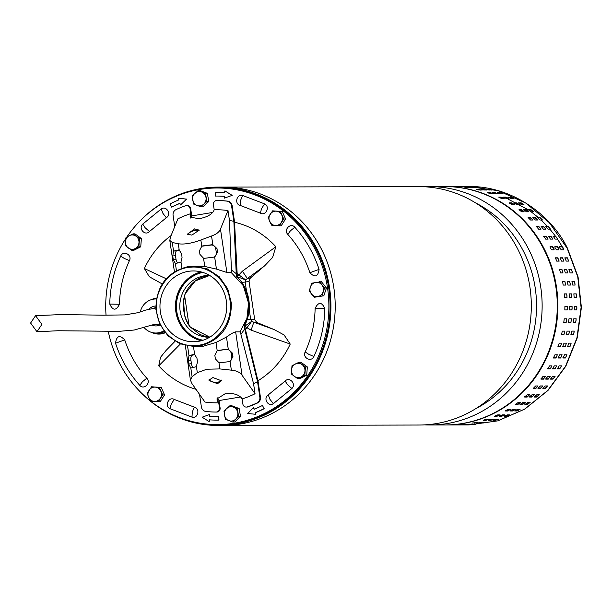 <?xml version="1.0" encoding="UTF-8"?>
<svg xmlns="http://www.w3.org/2000/svg" width="612" height="612" viewBox="0 0 612 612"><rect width="100%" height="100%" fill="white"/><g stroke="black" fill="none" stroke-linecap="round" stroke-linejoin="round"><path stroke-width="0.92" d="M30.6 323.029L36.965 331.735L41.914 324.375L35.55 315.662L30.6 323.029M138.626 390.158A119.202 112.424 -90.1 0 0 218.775 425.493A119.202 112.424 -90.1 0 0 323.281 263.122A119.202 112.424 -90.1 0 0 218.216 187.088A119.202 112.424 -90.1 0 0 138.228 222.799M327.565 263.114A119.202 112.424 -90.1 0 0 222.5 187.081A119.202 112.424 89.9 0 1 333.257 284.19A119.202 112.424 89.9 0 1 263.527 417.392A119.202 112.424 89.9 0 1 223.059 425.485A119.202 112.424 -90.1 0 0 327.565 263.114M222.477 187.081A119.202 112.424 89.9 0 1 222.5 187.081L418.608 186.622A119.202 112.424 -90.1 0 1 523.673 262.655A119.202 112.424 -90.1 0 1 459.627 416.933A119.202 112.424 -90.1 0 1 419.166 425.026L223.059 425.485A119.202 112.424 89.9 0 1 223.028 425.485M475.891 408.587A114.268 107.773 -90.1 0 0 529.219 264.422A114.268 107.773 -90.1 0 0 475.409 202.802M424.024 186.752A119.202 112.424 89.9 0 1 429.44 186.599A119.202 112.424 89.9 0 1 534.498 262.632A119.202 112.424 89.9 0 1 470.46 416.91A119.202 112.424 89.9 0 1 429.991 425.003A119.202 112.424 89.9 0 1 424.583 424.873M429.991 425.003L445.131 424.965A119.202 112.424 -90.1 0 0 485.599 416.871A119.202 112.424 -90.1 0 0 555.329 283.677A119.202 112.424 -90.1 0 0 444.572 186.561L429.44 186.599M155.899 309.442C156.075 286.401 166.709 272.149 187.792 266.679L193.56 266.197L207.437 268.959L219.333 276.846L227.748 288.879L231.412 303.261C231.214 326.326 220.58 340.578 199.512 346.017L193.744 346.499L179.905 343.76L167.971 335.85L159.579 323.87L155.899 309.442M230.273 303.33C229.248 282.369 210.184 265.057 190.493 267.214C170.733 268.286 154.408 288.497 156.442 309.374C157.46 330.327 176.531 347.647 196.215 345.489C215.982 344.411 232.308 324.199 230.273 303.33M240.026 331.857L246.919 318.416L248.564 303.215L243.262 285.628L231.168 272.455M188.19 271.376A35.404 33.392 89.9 0 1 193.27 270.948A35.404 33.392 89.9 0 1 226.639 303.567A35.404 33.392 89.9 0 1 198.518 341.328A35.404 33.392 89.9 0 1 193.438 341.756A35.404 33.392 89.9 0 1 160.069 309.129A35.404 33.392 89.9 0 1 188.19 271.376M201.019 271.896A35.404 33.392 -90.1 0 0 175.453 306.39A35.404 33.392 -90.1 0 0 201.18 340.769M202.817 272.401A34.509 32.543 -90.1 0 0 176.302 306.39A34.509 32.543 -90.1 0 0 202.977 340.257M153.681 298.725A18.108 17.075 89.9 0 1 156.198 298.098A18.108 17.075 89.9 0 1 156.603 298.036M165.171 332.798A18.108 17.075 89.9 0 1 161.484 333.869A18.108 17.075 89.9 0 1 158.883 334.083A18.108 17.075 89.9 0 1 153.765 333.265M126.906 236.913A118.307 111.583 89.9 0 1 217.023 187.991A118.307 111.583 89.9 0 1 327.542 288.03A118.307 111.583 89.9 0 1 217.581 424.598A118.307 111.583 89.9 0 1 150.56 401.089M150.422 400.975A118.307 111.583 89.9 0 1 108.27 331.398M217.023 187.991L218.216 187.983A118.307 111.583 89.9 0 1 328.728 288.022A118.307 111.583 89.9 0 1 218.767 424.598L217.581 424.598M209.702 337.227A30.921 29.162 89.9 0 1 209.036 337.235A30.921 29.162 89.9 0 1 179.89 308.746A30.921 29.162 89.9 0 1 204.454 275.767A30.921 29.162 89.9 0 1 208.891 275.392A30.921 29.162 89.9 0 1 209.556 275.4M202.863 272.417A34.509 32.543 -90.1 0 0 176.417 306.39A34.509 32.543 -90.1 0 0 203.023 340.241M157.575 333.892A18.108 17.075 -90.1 0 0 159.48 334.075M184.648 295.81L188.993 325.24M106.044 315.234A118.307 111.583 89.9 0 1 125.843 238.496M180.517 204.974L186.584 199.091L180.517 204.974L179.913 203.299A110.236 103.971 89.9 0 0 171.59 207.116L171.888 207.116A110.236 103.971 89.9 0 1 179.951 203.406M186.584 199.091L178.406 198.273L186.293 199.091M224.321 198.127L232.193 195.389L224.321 198.127L224.443 196.337A110.236 103.971 89.9 0 0 216.747 196.054A110.236 103.971 89.9 0 0 215.37 196.07L215.669 196.07A110.236 103.971 89.9 0 1 216.893 196.054M224.68 192.742A113.824 107.352 -90.1 0 0 217.038 192.474A113.824 107.352 -90.1 0 0 216.885 192.474M232.193 195.389L225.101 190.975L231.894 195.389M254.355 409.191L253.49 407.615L254.095 409.29A110.236 103.971 89.9 0 0 262.418 405.473L264.193 408.701L262.418 405.473M263.894 408.701A113.824 107.352 89.9 0 1 255.296 412.641L255.9 414.316L255.594 412.641A113.824 107.352 -90.1 0 0 264.193 408.701M209.862 416.252L209.687 414.462L209.862 416.252A110.236 103.971 89.9 0 0 217.413 416.535M217.421 420.115A113.824 107.352 -90.1 0 0 217.566 420.115A113.824 107.352 -90.1 0 0 218.989 420.107L218.637 416.52A110.236 103.971 89.9 0 1 217.26 416.535A110.236 103.971 89.9 0 1 209.564 416.252M218.637 416.52L218.691 420.107A113.824 107.352 89.9 0 1 217.268 420.123A113.824 107.352 89.9 0 1 209.327 419.824L209.205 421.614L209.625 419.847M315.134 308.318C314.82 323.641 311.5 338.184 305.174 351.961C302.137 357.775 311.424 362.602 313.895 356.498C320.849 341.351 324.498 325.362 324.842 308.517C321.728 301.815 318.492 301.747 315.134 308.318L324.842 308.517M287.808 234.381C297.807 245.45 305.159 258.233 309.879 272.723C314.966 277.886 318.033 276.777 319.066 269.387C313.88 253.46 305.793 239.414 294.808 227.243C290.692 222.225 283.241 229.821 287.808 234.381L290.417 230.816L294.808 227.243M242.597 195.458C236.584 193.576 234.151 204.224 240.309 205.464L260.352 213.144C265.837 216.357 270.382 206.519 264.621 203.895L242.597 195.458L240.562 200.461L240.309 205.464M166.326 217.727C171.827 214.552 166.449 205.196 161.262 208.937L142.718 224.099C137.991 228.46 145.159 236.362 149.45 231.52L166.326 217.727L162.899 213.336L161.262 208.937M119.47 304.271C119.784 288.948 123.104 274.406 129.43 260.628C132.467 254.814 123.18 249.987 120.709 256.091C113.755 271.238 110.106 287.227 109.762 304.072C112.876 310.774 116.112 310.842 119.47 304.271L109.762 304.072M146.796 378.208C136.797 367.139 129.446 354.356 124.726 339.874C119.638 334.703 116.571 335.812 115.538 343.202C120.725 359.129 128.811 373.175 139.796 385.346C143.912 390.364 151.363 382.768 146.796 378.208L142.405 381.781L139.796 385.346M192.007 417.132C198.013 419.013 200.453 408.365 194.287 407.125L174.252 399.445C168.767 396.232 164.223 406.07 169.975 408.694L192.007 417.132L192.252 412.128L194.287 407.125M268.278 394.862C262.778 398.037 268.155 407.393 273.342 403.652L291.886 388.49C296.613 384.129 289.445 376.227 285.146 381.069L268.278 394.862L269.915 399.261L273.342 403.652M171.085 235.559A86.04 81.151 -90.1 0 0 144.378 268.53L149.32 276.746L162.226 283.945M257.958 380.771A86.04 81.151 -90.1 0 0 290.226 344.059L284.052 334.925L274.038 329.524L256.849 322.486L254.707 319.686L249.061 281.443L250.293 278.085L264.629 265.822L272.592 257.461L275.851 246.743A86.04 81.151 -90.1 0 0 234.534 222.225M175.017 341.297L166.181 350.316L160.512 357.309L158.745 365.846A86.04 81.151 -90.1 0 0 195.947 389.293M171.59 207.116L170.113 203.888A113.824 107.352 89.9 0 1 178.712 199.948L178.107 198.273M215.37 196.07L215.317 192.482A113.824 107.352 89.9 0 1 216.74 192.474A113.824 107.352 89.9 0 1 224.68 192.765L224.803 190.975M255.9 414.316L247.715 413.498L253.49 407.615M209.205 421.614L202.113 417.208L209.687 414.462M166.158 278.728L144.378 268.53M275.851 246.743L242.39 271.162L238.955 274.91L236.821 272.998M249.061 281.443L245.167 282.063L245.611 279.883L237.272 276.708L238.955 274.91L245.611 279.883L247.355 278.544L242.39 271.162M245.251 330.013L251.723 321.3L253.804 322.226L251.104 330.151L290.226 344.059M251.104 330.151L244.601 326.295L251.723 321.3L250.675 319.342L249.206 309.412M158.745 365.846L180.41 343.959M184.158 312.732C182.72 306.222 183.057 299.911 185.153 293.791L183.646 301.456L184.396 312.854C184.725 317.077 186.691 321.782 190.286 326.953L190.034 326.854C186.836 322.685 184.878 317.972 184.158 312.732L184.158 312.732M247.149 319.678L254.707 319.686M246.521 291.22L245.167 282.063L241.794 282.377M185.268 293.523C189.797 283.677 197.148 277.756 207.307 275.76L209.679 275.469L195.327 280.893L185.153 293.791M190.034 326.854L200.017 334.535L205.969 336.585L209.824 337.151M243.086 285.322A39.879 37.615 89.9 0 1 243.928 325.798L257.53 381.559L259.84 397.249A5.378 5.072 89.9 0 1 256.887 402.994A105.761 99.748 89.9 0 1 247.263 406.896A3.588 3.381 89.9 0 1 242.88 404.042L242.123 398.932L241.12 397.548C237.655 394.09 232.239 392.873 224.872 393.914L216.885 398.978L218.744 402.811A96.543 91.058 89.9 0 1 204.944 402.061L191.954 383.579L190.447 380.205L192.091 376.671L190.814 368.011L188.695 364.01L188.167 360.468L188.986 355.649A4.483 2.119 83.2 0 1 189.185 355.58L193.989 354.402A4.483 2.119 83.2 0 1 194.111 354.379A4.483 2.119 83.2 0 1 194.631 354.455L196.965 358.295L197.485 361.837L196.406 366.45A4.483 2.119 83.2 0 1 195.825 366.802L191.013 367.98A4.483 2.119 83.2 0 1 190.89 368.003A4.483 2.119 83.2 0 1 190.814 368.011M243.928 325.798L244.525 325.798L258.073 381.23L260.437 397.249A5.378 5.072 89.9 0 1 257.484 402.994A105.761 99.748 89.9 0 1 247.86 406.896A3.588 3.381 89.9 0 1 246.827 407.072L246.231 407.072M244.44 329.241A42.121 39.726 89.9 0 1 240.891 334.198L240.547 331.857L235.651 331.872C233.708 332.27 230.648 333.999 226.471 337.051L215.99 342.475L203.406 346.185L195.021 346.499M257.53 381.559A86.935 81.993 89.9 0 1 253.582 383.831L255.051 393.753L242.061 375.271C240.072 372.325 236.507 370.62 231.359 370.161L219.892 368.921L206.81 369.212L197.324 372.662L192.091 376.671M212.907 377.55L221.445 380.779L217.436 383.739L208.914 380.19L212.907 377.55M255.051 393.753A96.543 91.058 89.9 0 1 242.123 398.932M217.206 397.777A12.546 6.464 -177.3 0 0 217.849 398.97L219.004 400.554L220.09 407.913A3.588 3.381 89.9 0 1 216.74 412.052L216.181 412.052M209.09 379.532A6.273 3.236 -177.3 0 0 217.505 382.209A6.273 3.236 -177.3 0 0 221.337 380.075M193.897 266.197L204.76 266.457L216.441 269.104L226.876 272.47L231.772 272.455L231.428 270.122A42.121 39.726 89.9 0 1 236.232 273.686L233.868 221.345L231.55 205.655L232.147 205.655A5.378 5.072 -90.1 0 0 227.679 201.141A105.761 99.748 -90.1 0 0 217.39 200.537A3.588 3.381 -90.1 0 0 217.352 200.537M231.428 270.122L229.462 220.465L227.993 210.536A96.543 91.058 -90.1 0 0 214.192 209.786L213.443 204.676A3.588 3.381 89.9 0 1 216.793 200.537A105.761 99.748 89.9 0 1 227.083 201.141A5.378 5.072 89.9 0 1 231.55 205.655M190.829 218.155A12.546 5.37 161.1 0 1 191.051 217.497L191.74 215.914L190.653 208.554A3.588 3.381 -90.1 0 0 187.303 205.517L186.706 205.525A3.588 3.381 89.9 0 1 190.057 208.554L190.806 213.657A96.543 91.058 -90.1 0 0 177.885 218.836L170.365 237.372L169.807 240.44L174.428 271.751M190.806 213.657L190.011 217.099L198.999 218.706C206.328 217.39 211.194 214.873 213.596 211.171L214.192 209.786M191.877 235.107L199.214 230.135L194.57 228.896L187.341 234.205L191.877 235.107M199.244 230.908A6.273 2.685 -18.9 0 0 195.09 230.433A6.273 2.685 -18.9 0 0 187.8 234.786M216.755 412.052L216.166 412.052A3.588 3.381 -90.1 0 0 216.166 412.052A105.761 99.748 -90.1 0 1 205.854 411.448A5.378 5.072 -90.1 0 1 201.386 406.934L199.535 394.403M240.631 396.966L219.004 400.554M232.147 205.655L234.511 221.674L237.341 277.129L236.813 277.129M244.525 325.798A39.879 37.615 -90.1 0 0 237.341 277.129M236.232 273.686L236.729 277.045M216.166 412.052A3.588 3.381 -90.1 0 0 219.494 407.913L218.744 402.811M240.891 334.198L253.582 383.831M186.706 205.525A3.588 3.381 89.9 0 0 185.673 205.693A105.761 99.748 89.9 0 0 176.049 209.602A5.378 5.072 89.9 0 0 173.089 215.347L174.741 226.517M229.462 220.465A86.935 81.993 89.9 0 1 233.868 221.345M212.831 212.418L191.74 215.914M218.974 362.709L215.37 358.869L214.843 355.327L217.206 350.714A4.483 4.108 -105.1 0 1 218.385 350.362L227.863 349.169A4.483 4.108 -105.1 0 1 228.261 349.146L232.422 353.139L232.942 356.681L230.081 361.501A4.483 4.108 -105.1 0 1 229.691 361.57L220.213 362.755A4.483 4.108 -105.1 0 1 218.974 362.709L219.892 368.921M226.876 272.47L220.473 229.064L227.993 210.536M176.424 270.588L175.384 263.52L173.265 259.519L172.737 255.977L173.556 251.165L172.278 242.497L169.807 240.44M220.473 229.064C219.348 232.002 216.373 234.312 211.545 235.995L200.858 240.011C191.594 243.392 184.074 244.639 178.291 243.752L172.278 242.497M214.055 257.109A4.483 4.108 74.9 0 0 216.311 252.511L215.791 248.969A4.483 4.108 74.9 0 0 211.056 245.052L212.433 244.685A4.483 4.108 -105.1 0 1 212.831 244.655L216.992 248.648L217.512 252.19L214.651 257.009L216.441 269.104M204.76 266.457L203.544 258.226A4.483 4.108 -105.1 0 0 204.783 258.272L214.261 257.078A4.483 4.108 74.9 0 0 214.651 257.009M178.291 243.752L179.201 249.964L181.535 253.804L182.055 257.346L180.976 261.959L181.894 268.178M203.544 258.226L199.94 254.385L199.413 250.843L201.776 246.223L211.056 245.052M175.384 263.52A4.483 2.119 -96.8 0 0 175.46 263.512A4.483 2.119 -96.8 0 0 175.583 263.489L180.395 262.311A4.483 2.119 -96.8 0 0 180.976 261.959M194.891 354.577L192.321 355.205A4.483 2.119 -96.8 0 0 190.898 360.139L191.418 363.681A4.483 2.119 -96.8 0 0 193.254 367.43M215.99 342.475L217.206 350.714L227.863 349.169M229.485 361.593A4.483 4.108 74.9 0 0 231.741 357.003L232.942 356.681M232.422 353.139L231.221 353.461L231.741 357.003M231.221 353.461A4.483 4.108 74.9 0 0 226.486 349.544M179.201 249.964A4.483 2.119 -96.8 0 0 178.681 249.895A4.483 2.119 -96.8 0 0 178.559 249.918L173.754 251.096A4.483 2.119 -96.8 0 0 173.556 251.165M173.754 251.096L176.891 250.713A4.483 2.119 -96.8 0 0 175.468 255.655L172.737 255.977M173.265 259.519L175.996 259.197L175.468 255.655M175.996 259.197A4.483 2.119 -96.8 0 0 177.824 262.938M212.433 244.685L202.955 245.871A4.483 4.108 74.9 0 0 201.776 246.223L200.858 240.011M176.891 250.713L179.461 250.086M307.339 366.932L300.913 362.228L299.038 362.235L291.985 365.777L291.358 374.031L297.784 378.736L299.658 378.736L306.711 375.187L307.339 366.932L305.464 366.94L299.038 362.235M306.711 375.187L304.837 375.187L305.464 366.94M297.784 378.736L304.837 375.187M301.096 376.961A7.168 6.763 89.9 0 1 294.357 376.388A7.168 6.763 89.9 0 1 291.457 369.908A7.168 6.763 89.9 0 1 295.298 364.01A7.168 6.763 89.9 0 1 302.045 364.584A7.168 6.763 89.9 0 1 304.944 371.063A7.168 6.763 89.9 0 1 301.096 376.961M151.172 299.704A17.924 16.907 89.9 0 1 155.632 298.274A17.924 16.907 89.9 0 1 156.58 298.143M164.896 332.469A17.924 16.907 89.9 0 1 160.864 333.693A17.924 16.907 89.9 0 1 157.865 333.907A17.924 16.907 89.9 0 1 151.248 332.301M164.192 331.566A17.113 16.142 89.9 0 1 160 332.897A17.113 16.142 89.9 0 1 156.749 333.081L155.104 332.997A17.029 16.057 89.9 0 1 144.172 327.657M140.255 311.975A17.029 16.057 89.9 0 1 153.382 299.169A17.029 16.057 89.9 0 1 155.027 298.985A17.029 16.057 89.9 0 1 156.427 298.97M163.672 330.87A17.029 16.057 89.9 0 1 158.347 332.813A17.029 16.057 89.9 0 1 155.104 332.997M149.206 308.968A9.953 9.387 89.9 0 1 154.408 306.153A9.953 9.387 89.9 0 1 155.785 306.031M160.069 324.895A9.953 9.387 89.9 0 1 157.315 325.829A9.953 9.387 89.9 0 1 151.891 325.01M468.402 186.507C511.158 185.765 551.244 214.468 567.477 248.319L578.08 276.961L581.4 307.484L577.231 337.893L565.848 366.167L547.985 390.448L524.813 409.099L497.87 420.849L468.96 424.912L497.74 420.865L524.591 409.145L547.702 390.517L565.549 366.236L576.932 337.916L581.094 307.446L577.759 276.861L567.148 248.204L549.308 222.661L525.739 203.016L498.114 190.676L468.402 186.507L445.169 186.561A119.202 112.424 89.9 0 1 543.915 248.258A119.202 112.424 89.9 0 1 499.713 410.178A119.202 112.424 89.9 0 1 445.727 424.965A119.202 112.424 89.9 0 1 445.429 424.965L468.96 424.912L497.74 420.865L524.591 409.145L547.702 390.517L565.549 366.236L576.932 337.916L581.094 307.446L577.759 276.861L567.378 248.656M514.707 410.843L517.744 409.26L520.131 409.252L517.171 410.981L514.677 410.95M530.03 402.512L527.253 404.563L524.874 404.57L527.643 402.52L530.137 402.558M539.21 394.709L536.655 397.058L534.268 397.066L536.831 394.717L539.325 394.755M547.572 385.935L545.261 388.551L542.875 388.559L545.193 385.942L547.679 385.973M555.023 376.281L552.98 379.134L550.601 379.142L552.644 376.281L555.122 376.311M561.479 365.846L559.735 368.921L557.348 368.921L559.1 365.854L561.571 365.877M566.873 354.761L565.434 358.005L563.055 358.012L564.494 354.769L566.957 354.776M571.141 343.133L570.032 346.522L567.653 346.53L568.762 343.141L571.21 343.148M574.247 331.1L573.475 334.596L571.095 334.596L571.86 331.107L574.293 331.107M573.758 318.791L576.167 318.791L575.724 322.348L573.314 322.348L573.758 318.791M574.431 306.337L576.818 306.329L576.749 309.917L574.362 309.924L574.431 306.337M573.872 293.875L576.259 293.867L576.542 297.44L574.163 297.447L573.842 293.875M572.013 281.558L574.477 281.535L575.112 285.054L572.725 285.062L572.052 281.543M568.992 269.51L571.486 269.464L572.465 272.898L570.078 272.906L569.045 269.479M564.807 257.859L567.316 257.797L568.632 261.102L566.253 261.102L564.861 257.82M475.601 424.33L469.848 424.636L475.7 424.338M487.228 422.441L481.529 423.122L487.336 422.464M498.612 419.274L495.376 420.314L492.989 420.322L496.225 419.281L498.719 419.304M509.62 414.859L506.499 416.252L504.12 416.259L507.233 414.867L509.727 414.898M509.941 410.859L512.978 409.275L515.365 409.267L512.405 410.996L509.911 410.966M520.009 404.425L522.878 402.528L525.264 402.528L522.487 404.57L519.993 404.54M529.38 396.92L532.065 394.725L534.444 394.725L531.889 397.066L529.395 397.035M537.971 388.421L540.427 385.95L542.806 385.942L540.495 388.559L538.002 388.528M545.682 379.027L547.878 376.296L550.257 376.288L548.214 379.149L545.728 379.119M552.429 368.837L554.334 365.869L556.713 365.861L554.969 368.929L552.491 368.906M558.144 357.951L559.728 354.776L562.107 354.776L560.668 358.02L558.205 358.005M562.765 346.491L563.996 343.156L566.375 343.148L565.274 346.537L562.826 346.53M566.238 334.588L567.094 331.115L569.481 331.115L568.709 334.603L566.284 334.603M568.525 322.356L568.992 318.806L571.379 318.798L570.958 322.356L568.548 322.363M571.983 309.924L569.596 309.932L569.665 306.352L572.059 306.344L571.983 309.924L571.486 309.917A1.79 0.597 91.2 0 0 572.113 308.226A1.79 0.597 91.2 0 0 571.623 306.344M571.776 297.455L569.397 297.455L569.106 293.882L571.493 293.882L571.799 297.455M570.346 285.07L567.959 285.07L567.324 281.551L569.711 281.543L570.384 285.062M567.699 272.906L565.312 272.914L564.333 269.487L566.72 269.479L567.76 272.898M563.866 261.11L561.487 261.117L560.171 257.813L562.558 257.805L563.943 261.095M465.074 424.621L470.835 424.338L464.975 424.644M476.748 423.068L482.463 422.448L476.656 423.114M488.2 420.23L491.459 419.289L493.846 419.281L490.61 420.322L488.124 420.306M499.3 416.145L502.467 414.882L504.854 414.875L501.733 416.267L499.247 416.237M505.175 410.866L508.212 409.283L510.599 409.275L507.639 411.004L505.145 410.973M515.243 404.433L518.119 402.543L520.498 402.535L517.721 404.586L515.227 404.547M524.614 396.928L527.299 394.74L529.678 394.732L527.123 397.081L524.629 397.043M533.205 388.436L535.661 385.965L538.04 385.958L535.73 388.574L533.243 388.543M540.916 379.042L543.112 376.303L545.491 376.303L543.448 379.157L540.97 379.134M547.663 368.845L549.568 365.877L551.947 365.869L550.203 368.937L547.725 368.921M553.378 357.966L554.962 354.792L557.341 354.784L555.903 358.028L553.447 358.02M557.999 346.507L559.23 343.164L561.617 343.156L560.508 346.545L558.06 346.537M561.472 334.596L562.329 331.13L564.715 331.123L563.943 334.611L561.518 334.611M566.613 318.814L566.192 322.371L563.782 322.371L564.233 318.814L566.636 318.814M567.217 309.94L564.83 309.947L564.907 306.36L567.293 306.352L567.217 309.94L566.727 309.924A1.79 0.597 91.2 0 0 567.347 308.234A1.79 0.597 91.2 0 0 566.857 306.352M567.01 297.463L564.631 297.47L564.341 293.898L566.727 293.89L567.01 297.463M565.58 285.077L563.201 285.085L562.558 281.566L564.945 281.558L565.618 285.077M562.933 272.921L560.554 272.929L559.567 269.494L561.954 269.487L562.994 272.914M559.1 261.125L556.721 261.125L555.405 257.82L557.792 257.82L559.177 261.11M460.316 424.636L466.069 424.353L460.209 424.651M471.982 423.076L477.697 422.464L471.89 423.129M483.434 420.237L486.701 419.304L489.08 419.297L485.844 420.337L483.358 420.314M494.534 416.152L497.701 414.89L500.088 414.882L496.975 416.275L494.481 416.252M563.453 248.212L563.66 249.788L561.281 249.795L559.881 248.22L559.643 246.659L562.03 246.651L563.453 248.212M558.687 248.22L558.894 249.803L556.515 249.803L555.115 248.235L554.877 246.667L557.264 246.659L558.687 248.22M553.921 248.235L554.128 249.811L551.749 249.818L550.349 248.243L550.111 246.674L552.498 246.674L553.921 248.235M458.786 186.614L453.025 186.545L458.893 186.606M470.513 187.7L464.776 187.264L470.613 187.693M482.065 190.087L476.388 189.276L482.164 190.064M493.318 193.744L490.931 193.744L487.741 192.566L490.12 192.566L493.425 193.706M504.15 198.617L501.763 198.625L498.704 197.102L501.09 197.095L504.257 198.579M514.44 204.668L512.06 204.676L509.161 202.824L511.548 202.817L514.554 204.63M524.079 211.828L521.699 211.836L519.007 209.671L521.386 209.664L524.193 211.79M532.96 220.022L530.581 220.029L528.11 217.574L530.497 217.566L533.075 219.983M540.985 229.148L538.606 229.156L536.395 226.44L538.774 226.432L541.092 229.11M548.069 239.116L545.69 239.124L543.754 236.178L546.134 236.171L548.168 239.085M475.279 187.693L469.542 187.249L475.379 187.677M486.831 190.08L481.154 189.269L486.93 190.057M498.084 193.729L495.697 193.736L492.507 192.558L494.886 192.55L498.191 193.698M508.916 198.609L506.529 198.617L503.469 197.087L505.856 197.087L509.023 198.571M519.206 204.66L516.826 204.668L513.927 202.809L516.314 202.809L519.32 204.622M528.844 211.821L526.465 211.828L523.765 209.664L526.152 209.656L528.959 211.775M537.726 220.006L535.347 220.014L532.876 217.566L535.263 217.558L537.833 219.968M545.751 229.14L543.372 229.14L541.161 226.432L543.54 226.425L545.858 229.102M552.835 239.101L550.448 239.108L548.52 236.171L550.899 236.163L552.934 239.078M474.3 187.287L480.045 187.685L474.201 187.249M485.897 189.338L488.299 189.253L491.597 190.064L485.813 189.276M497.235 192.658L499.652 192.543L502.85 193.721L500.463 193.721L497.166 192.573M508.174 197.217L510.622 197.072L513.682 198.594L511.295 198.602L508.128 197.118M518.609 202.955L521.08 202.794L523.971 204.653L521.592 204.653L518.586 202.84M528.424 209.801L530.918 209.641L533.61 211.806L531.231 211.813L528.424 209.687M537.512 217.704L540.029 217.543L542.492 219.999L540.113 220.006L537.535 217.589M545.774 226.555L548.306 226.417L550.517 229.125L548.138 229.133L545.82 226.455M553.133 236.27L555.665 236.148L557.601 239.093L555.214 239.101L553.187 236.186M495.139 415.8L499.377 414.882M484.482 419.832L487.955 419.297M474.116 422.624L475.539 422.471M480.489 190.095L477.903 189.781M492.408 193.744L488.521 193.063M503.546 198.617L500.876 197.569L499.124 197.577M513.996 204.676L511.295 203.268L509.368 203.268M523.734 211.836L521.087 210.084L519.06 210.092M532.669 220.022A1.79 0.405 41.5 0 0 531.453 218.691A1.79 0.405 41.5 0 0 530.16 217.948L528.072 217.956M540.733 229.148A1.79 0.451 47.5 0 0 539.669 227.656A1.79 0.451 47.5 0 0 538.399 226.777L536.28 226.784M547.824 239.116A1.79 0.49 53.6 0 0 546.952 237.471A1.79 0.49 53.6 0 0 545.728 236.469L543.594 236.477M553.891 249.811A1.79 0.52 59.7 0 0 553.217 248.051A1.79 0.52 59.7 0 0 552.062 246.927L549.928 246.927M558.855 261.125A1.79 0.551 65.9 0 0 558.404 259.266A1.79 0.551 65.9 0 0 557.333 258.019L555.206 258.027M562.658 272.921A1.79 0.574 72.2 0 0 562.451 270.994A1.79 0.574 72.2 0 0 561.479 269.64L559.368 269.647M565.274 285.077A1.79 0.589 78.5 0 0 565.312 283.119A1.79 0.589 78.5 0 0 564.455 281.658L562.382 281.658M566.651 297.463A1.79 0.597 84.9 0 0 566.957 295.527A1.79 0.597 84.9 0 0 566.238 293.936L564.218 293.944M564.769 309.932L566.727 309.924M563.66 322.31L565.702 322.302A1.79 0.589 97.6 0 0 566.475 320.764A1.79 0.589 97.6 0 0 566.276 318.814M561.372 334.504L563.468 334.496A1.79 0.581 103.9 0 0 564.363 333.073A1.79 0.581 103.9 0 0 564.425 331.123M557.922 346.377L560.041 346.377A1.79 0.558 110.2 0 0 561.043 345.061A1.79 0.558 110.2 0 0 561.349 343.156M553.324 357.813L555.459 357.806A1.79 0.535 116.5 0 0 556.56 356.612A1.79 0.535 116.5 0 0 557.096 354.784M547.641 368.676L549.775 368.669A1.79 0.513 122.7 0 0 550.961 367.59A1.79 0.513 122.7 0 0 551.71 365.869M540.924 378.843L543.058 378.843A1.79 0.474 128.8 0 0 544.298 377.887A1.79 0.474 128.8 0 0 545.246 376.303M533.259 388.222L535.37 388.215A1.79 0.436 134.8 0 0 536.648 387.388A1.79 0.436 134.8 0 0 537.772 385.958M524.736 396.683L526.802 396.683A1.79 0.39 140.8 0 0 528.095 395.995A1.79 0.39 140.8 0 0 529.372 394.732M515.449 404.157L517.438 404.157L520.116 402.535M505.535 410.553L507.402 410.545L510.094 409.275M499.905 415.785L504.143 414.875M489.248 419.824L492.721 419.289M478.882 422.609L480.305 422.456M485.255 190.08L482.669 189.774M497.173 193.729L493.287 193.048M508.304 198.609L505.642 197.561L503.89 197.561M518.762 204.66L516.054 203.253L514.134 203.261M528.5 211.821L525.853 210.077L523.826 210.077M537.435 220.006A1.79 0.405 41.5 0 0 536.219 218.683A1.79 0.405 41.5 0 0 534.919 217.941L532.838 217.941M545.499 229.14A1.79 0.451 47.5 0 0 544.435 227.641A1.79 0.451 47.5 0 0 543.165 226.769L541.046 226.777M552.59 239.108A1.79 0.49 53.6 0 0 551.718 237.464A1.79 0.49 53.6 0 0 550.494 236.462L548.36 236.469M558.657 249.803A1.79 0.52 59.7 0 0 557.983 248.036A1.79 0.52 59.7 0 0 556.828 246.911L554.694 246.919M563.614 261.11A1.79 0.551 65.9 0 0 563.17 259.251A1.79 0.551 65.9 0 0 562.099 258.012L559.972 258.019M567.423 272.914A1.79 0.574 72.2 0 0 567.217 270.986A1.79 0.574 72.2 0 0 566.245 269.632L564.134 269.632M570.04 285.07A1.79 0.589 78.5 0 0 570.078 283.111A1.79 0.589 78.5 0 0 569.221 281.642L567.148 281.65M571.409 297.455A1.79 0.597 84.9 0 0 571.723 295.512A1.79 0.597 84.9 0 0 570.996 293.921L568.984 293.928M569.535 309.924L571.486 309.917M568.426 322.295L570.468 322.295A1.79 0.589 97.6 0 0 571.241 320.757A1.79 0.589 97.6 0 0 571.042 318.798M566.138 334.489L568.227 334.481A1.79 0.581 103.9 0 0 569.129 333.058A1.79 0.581 103.9 0 0 569.191 331.115M562.68 346.369L564.799 346.361A1.79 0.558 110.2 0 0 565.809 345.053A1.79 0.558 110.2 0 0 566.115 343.148M558.09 357.798L560.225 357.798A1.79 0.535 116.5 0 0 561.326 356.597A1.79 0.535 116.5 0 0 561.862 354.776M552.407 368.661L554.541 368.661A1.79 0.513 122.7 0 0 555.727 367.582A1.79 0.513 122.7 0 0 556.476 365.861M545.69 378.836L547.824 378.828A1.79 0.474 128.8 0 0 549.063 377.879A1.79 0.474 128.8 0 0 550.012 376.288M538.024 388.207L540.136 388.199A1.79 0.436 134.8 0 0 541.413 387.381A1.79 0.436 134.8 0 0 542.538 385.95M529.502 396.675L531.568 396.668A1.79 0.39 140.8 0 0 532.861 395.979A1.79 0.39 140.8 0 0 534.138 394.725M520.215 404.149L522.204 404.142L524.882 402.528M510.301 410.537L512.16 410.537L514.86 409.267M504.671 415.778L508.909 414.867M494.014 419.817L497.487 419.274M483.648 422.601L485.071 422.448M490.021 190.072L487.435 189.766M501.939 193.721L498.053 193.04M513.07 198.602L510.408 197.546L508.656 197.554M523.528 204.653L520.82 203.245L518.899 203.245M533.266 211.813L530.619 210.061L528.592 210.069M542.201 219.999A1.79 0.405 41.5 0 0 540.985 218.668A1.79 0.405 41.5 0 0 539.685 217.926L537.604 217.933M550.264 229.125A1.79 0.451 47.5 0 0 549.201 227.633A1.79 0.451 47.5 0 0 547.931 226.754L545.812 226.761M557.356 239.093A1.79 0.49 53.6 0 0 556.484 237.448A1.79 0.49 53.6 0 0 555.26 236.454L553.126 236.454M563.423 249.788A1.79 0.52 59.7 0 0 562.749 248.028A1.79 0.52 59.7 0 0 561.594 246.904L559.46 246.904M568.38 261.102A1.79 0.551 65.9 0 0 567.936 259.243A1.79 0.551 65.9 0 0 566.865 257.996L564.738 258.004M572.189 272.898A1.79 0.574 72.2 0 0 571.983 270.971A1.79 0.574 72.2 0 0 571.011 269.617L568.9 269.624M574.806 285.054A1.79 0.589 78.5 0 0 574.844 283.104A1.79 0.589 78.5 0 0 573.987 281.635L571.914 281.642M576.175 297.44A1.79 0.597 84.9 0 0 576.481 295.504A1.79 0.597 84.9 0 0 575.762 293.913L573.75 293.921M574.301 309.909L576.252 309.909A1.79 0.597 91.2 0 0 576.879 308.211A1.79 0.597 91.2 0 0 576.389 306.337M573.184 322.287L575.234 322.279A1.79 0.589 97.6 0 0 576.007 320.742A1.79 0.589 97.6 0 0 575.808 318.791M570.904 334.481L572.993 334.473A1.79 0.581 103.9 0 0 573.895 333.05A1.79 0.581 103.9 0 0 573.957 331.1M567.446 346.354L569.565 346.354A1.79 0.558 110.2 0 0 570.575 345.038A1.79 0.558 110.2 0 0 570.881 343.141M562.856 357.791L564.991 357.783A1.79 0.535 116.5 0 0 566.092 356.589A1.79 0.535 116.5 0 0 566.628 354.761M557.172 368.654L559.307 368.646A1.79 0.513 122.7 0 0 560.493 367.567A1.79 0.513 122.7 0 0 561.242 365.854M550.456 378.828L552.59 378.82A1.79 0.474 128.8 0 0 553.829 377.864A1.79 0.474 128.8 0 0 554.778 376.281M542.79 388.199L544.902 388.192A1.79 0.436 134.8 0 0 546.179 387.365A1.79 0.436 134.8 0 0 547.304 385.935M534.268 396.668L536.334 396.66A1.79 0.39 140.8 0 0 537.627 395.972A1.79 0.39 140.8 0 0 538.897 394.709M524.981 404.134L526.97 404.134L529.648 402.512M515.067 410.53L516.926 410.522L519.626 409.26M232.728 422.035L234.595 422.028L240.547 416.665L239.139 408.518L231.78 405.741L229.905 405.741L223.961 411.103L225.369 419.251L232.728 422.035L238.672 416.673L237.265 408.525L229.905 405.741M239.139 408.518L237.265 408.525M240.547 416.665L238.672 416.673M228.834 420.643A7.168 6.763 89.9 0 1 224.451 415.181A7.168 6.763 89.9 0 1 226.723 408.426A7.168 6.763 89.9 0 1 233.371 407.133A7.168 6.763 89.9 0 1 237.754 412.595A7.168 6.763 89.9 0 1 235.482 419.35A7.168 6.763 89.9 0 1 228.834 420.643M158.263 401.747L160.13 401.74L164.567 394.931L161.224 387.45L151.569 386.784L147.132 393.6L150.475 401.082L158.263 401.747L162.7 394.931L159.35 387.45L151.569 386.784M161.224 387.45L159.35 387.45M164.567 394.931L162.7 394.931M148.594 397.341A7.168 6.763 89.9 0 1 149.137 390.188A7.168 6.763 89.9 0 1 155.241 387.121A7.168 6.763 89.9 0 1 160.811 391.19A7.168 6.763 89.9 0 1 160.268 398.343A7.168 6.763 89.9 0 1 154.155 401.411A7.168 6.763 89.9 0 1 148.594 397.341M131.817 250.362L133.691 250.362L140.745 246.812L141.372 238.558L134.946 233.853L133.072 233.861L126.018 237.41L125.391 245.657L131.817 250.362L138.87 246.82L139.498 238.565L133.072 233.861M141.372 238.558L139.498 238.565M140.745 246.812L138.87 246.82M129.331 235.635A7.168 6.763 89.9 0 1 136.071 236.217A7.168 6.763 89.9 0 1 138.97 242.689A7.168 6.763 89.9 0 1 135.13 248.594A7.168 6.763 89.9 0 1 128.39 248.013A7.168 6.763 89.9 0 1 125.491 241.533A7.168 6.763 89.9 0 1 129.331 235.635M200.95 206.856L202.824 206.848L208.768 201.486L207.361 193.346L200.009 190.561L198.135 190.569L192.183 195.932L193.591 204.071L200.95 206.856L206.894 201.493L205.487 193.346L207.361 193.346M208.768 201.486L206.894 201.493M205.487 193.346L198.135 190.569M201.6 191.961A7.168 6.763 89.9 0 1 205.984 197.424A7.168 6.763 89.9 0 1 203.712 204.171A7.168 6.763 89.9 0 1 197.056 205.464A7.168 6.763 89.9 0 1 192.681 200.002A7.168 6.763 89.9 0 1 194.945 193.247A7.168 6.763 89.9 0 1 201.6 191.961M282.254 211.515L272.6 210.849L268.163 217.665L271.506 225.147L279.294 225.813L283.731 219.004L285.597 218.997L282.254 211.515L272.6 210.849M279.294 225.813L281.168 225.805L285.597 218.997M283.731 219.004L280.38 211.523M281.841 215.263A7.168 6.763 89.9 0 1 281.298 222.408A7.168 6.763 89.9 0 1 275.186 225.476A7.168 6.763 89.9 0 1 269.624 221.406A7.168 6.763 89.9 0 1 270.167 214.261A7.168 6.763 89.9 0 1 276.28 211.186A7.168 6.763 89.9 0 1 281.841 215.263M326.448 287.992L321.392 281.681L311.837 283.18L309.221 290.975L314.277 297.279L323.832 295.787L326.448 287.992L324.582 287.992L319.518 281.688M314.277 297.279L323.832 295.787M321.958 295.795L324.582 287.992M323.06 291.893A7.168 6.763 89.9 0 1 317.903 296.537A7.168 6.763 89.9 0 1 311.539 294.127A7.168 6.763 89.9 0 1 310.315 287.074A7.168 6.763 89.9 0 1 315.471 282.43A7.168 6.763 89.9 0 1 321.836 284.84A7.168 6.763 89.9 0 1 323.06 291.893M313.895 356.498L308.639 354.233L305.174 351.961M309.879 272.723L319.066 269.387M264.621 203.895L261.592 208.524L260.352 213.144M142.718 224.099L145.197 227.809L149.45 231.52M120.709 256.091L124.175 258.363L129.43 260.628M124.726 339.874L115.538 343.202M169.975 408.694L171.222 404.073L174.252 399.445M291.886 388.49L287.625 384.78L285.146 381.069M264.629 265.822L247.355 278.544L250.293 278.085M256.849 322.486L253.804 322.226L274.038 329.524M190.217 327.076L209.817 337.158M247.86 406.896L247.263 406.896M217.849 398.97L217.734 401.426M190.21 215.049L191.051 217.497M259.84 397.249L260.437 397.249M220.09 407.913L219.494 407.913M257.484 402.994L256.887 402.994M235.651 331.872L242.061 375.271M194.631 354.455L193.461 346.499M187.555 345.979L188.986 355.649M196.406 366.45L197.324 372.662M228.261 349.146L226.471 337.051M230.081 361.501L231.359 370.161M211.545 235.995L212.831 244.655M190.057 208.554L190.653 208.554M227.083 201.141L227.679 201.141M192.321 355.205L189.185 355.58M218.385 350.362L217.375 350.63M190.898 360.139L188.167 360.468M191.418 363.681L188.695 364.01M216.311 252.511L217.512 252.19M215.791 248.969L216.992 248.648M202.955 245.871L201.945 246.146M158.607 324.62A8.69 8.201 89.9 0 1 157.873 324.674A8.69 8.201 89.9 0 1 154.935 324.192M154.4 308.004A8.69 8.201 89.9 0 1 155.8 307.515M562.283 246.743L557.555 239.17M555.428 236.148L550.165 229.469M547.472 226.417L541.505 220.381M538.353 217.551L531.706 212.234M528.317 209.84L508.029 199.084M496.776 415.793L496.975 416.275M485.698 419.832L485.844 420.337M474.285 422.624L474.377 423.137M478.661 189.781L478.768 189.276M489.96 193.063L490.12 192.566M500.876 197.569L501.09 197.095M511.295 203.268L511.548 202.817M521.087 210.084L521.386 209.664M530.16 217.948L530.497 217.566M545.728 236.469L546.134 236.171M552.062 246.927L552.498 246.674M557.333 258.019L557.792 257.82M561.479 269.64L561.954 269.487M564.455 281.658L564.945 281.558M566.238 293.936L566.727 293.89M565.702 322.302L566.192 322.371M563.468 334.496L563.943 334.611M560.041 346.377L560.508 346.545M555.459 357.806L555.903 358.028M549.775 368.669L550.203 368.937M543.058 378.843L543.448 379.157M526.802 396.683L527.123 397.081M517.438 404.157L517.721 404.586M507.402 410.545L507.639 411.004M501.542 415.785L501.733 416.267M490.464 419.824L490.61 420.322M479.051 422.609L479.142 423.129M483.426 189.774L483.534 189.261M494.726 193.048L494.886 192.55M505.642 197.561L505.856 197.087M516.054 203.253L516.314 202.809M525.853 210.077L526.152 209.656M534.919 217.941L535.263 217.558M550.494 236.462L550.899 236.163M556.828 246.911L557.264 246.659M562.099 258.012L562.558 257.805M566.245 269.632L566.72 269.479M569.221 281.642L569.711 281.543M570.996 293.921L571.493 293.882M570.468 322.295L570.958 322.356M568.227 334.481L568.709 334.603M564.799 346.361L565.274 346.537M560.225 357.798L560.668 358.02M554.541 368.661L554.969 368.929M547.824 378.828L548.214 379.149M531.568 396.668L531.889 397.066M522.204 404.142L522.487 404.57M512.16 410.537L512.405 410.996M506.499 416.252L506.308 415.77M495.376 420.314L495.23 419.809M483.908 423.114L483.817 422.601M488.192 189.758L488.299 189.253M499.491 193.04L499.652 192.543M510.408 197.546L510.622 197.072M520.82 203.245L521.08 202.794M530.619 210.061L530.918 209.641M539.685 217.926L540.029 217.543M555.26 236.454L555.665 236.148M561.594 246.904L562.03 246.651M566.865 257.996L567.316 257.797M571.011 269.617L571.486 269.464M573.987 281.635L574.477 281.535M575.762 293.913L576.259 293.867M576.749 309.917L576.252 309.909M575.724 322.348L575.234 322.279M573.475 334.596L572.993 334.473M570.032 346.522L569.565 346.354M565.434 358.005L564.991 357.783M559.735 368.921L559.307 368.646M552.98 379.134L552.59 378.82M536.655 397.058L536.334 396.66M527.253 404.563L526.97 404.134M516.926 410.522L517.171 410.981M36.965 331.735L58.094 330.748L119.11 331.337L134.219 330.021L155.104 324.161L159.671 324.062M35.55 315.662L61.322 314.568L103.068 315.188L124.81 314.912L137.822 312.717L145.434 310.169L155.815 307.92M218.216 187.088L222.5 187.081M218.775 425.493L223.059 425.485M193.744 346.499L201.256 346.484M193.56 266.197L201.998 266.182M185.321 345.52L190.447 380.205M155.027 298.985L156.435 298.908M159.793 324.322L157.873 324.674M157.865 333.907L160.757 333.976"/></g></svg>

